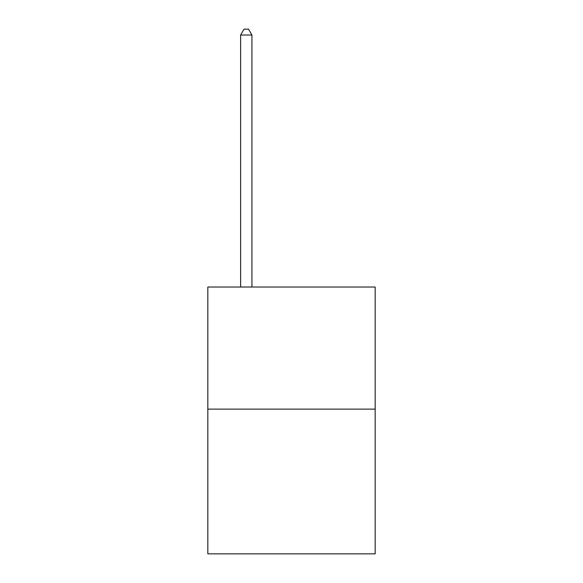 <?xml version="1.0" encoding="UTF-8"?>
<svg xmlns="http://www.w3.org/2000/svg" width="583" height="583" viewBox="0 0 583 583"><rect width="100%" height="100%" fill="white"/><g stroke="black" fill="none" stroke-linecap="round" stroke-linejoin="round"><path stroke-width="0.87" d="M375.168 409.128L375.168 287.025L207.832 287.025L207.832 553.85L375.168 553.85L375.168 409.128L207.832 409.128M251.929 287.025L251.929 35.031L240.619 35.031L240.619 287.025M240.619 35.031L244.015 29.15L248.533 29.15L251.929 35.031"/></g></svg>
